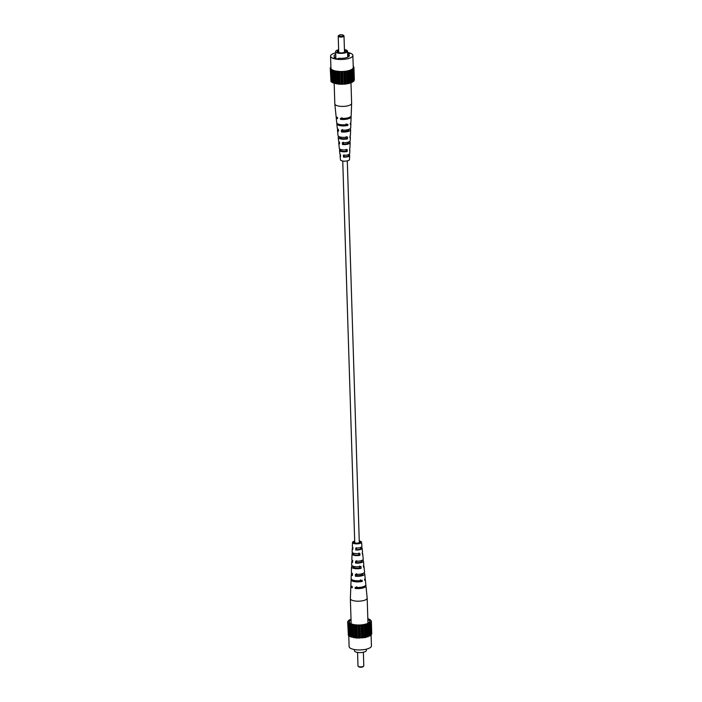 <?xml version="1.0" encoding="UTF-8"?>
<svg xmlns="http://www.w3.org/2000/svg" width="702" height="702" viewBox="0 0 702 702"><rect width="100%" height="100%" fill="white"/><g stroke="black" fill="none" stroke-linecap="round" stroke-linejoin="round"><path stroke-width="1.05" d="M342.743 161.012L354.729 542.427A2.281 0.755 -1.8 0 0 355.563 542.979A2.281 0.755 -1.8 0 0 357.994 543.015A2.281 0.755 -1.8 0 0 359.292 542.277L347.306 160.872M363.618 666.163L363.092 666.663A2.317 0.772 178.2 0 1 362.706 666.9A2.317 0.772 178.2 0 1 358.748 666.795L358.195 666.338A2.896 0.965 -1.8 0 0 363.136 666.461A2.896 0.965 -1.8 0 0 363.618 666.163A2.896 0.965 -1.8 0 0 363.794 665.821L363.364 652.237M366.321 649.183L366.356 650.421A5.941 1.974 178.2 0 1 364.996 651.737A5.941 1.974 178.2 0 1 358.441 652.527A5.941 1.974 178.2 0 1 354.475 650.789L354.431 649.552M351.044 620.006A10.153 3.37 -1.8 0 0 349.456 622.376A10.153 3.37 -1.8 0 0 356.748 624.947A10.153 3.37 -1.8 0 0 367.33 623.552A10.153 3.37 -1.8 0 0 369.577 621.744A10.153 3.37 -1.8 0 0 367.848 619.48M371.095 635.082L371.437 645.884A11.162 3.712 178.2 0 1 368.892 648.35A11.162 3.712 178.2 0 1 356.563 649.833A11.162 3.712 178.2 0 1 349.122 646.586L348.771 635.538M371.218 634.283L371.753 634.011L371.358 621.437L369.972 619.489L367.822 618.681M351.018 619.383L349.447 619.822L347.657 621.823L348.201 622.112L347.955 622.841L349.122 623.411L349.429 636.345L356.432 638.065L365.47 637.53L371.235 635.038L370.559 622.13L371.358 621.437M347.955 622.841L348.35 635.415L349.42 635.907M347.657 621.823L348.324 634.538M349.034 623.771L353.22 625.149L362.171 625.394L367.594 624.289L370.84 622.463M348.192 621.551L348.166 620.796M348.201 622.112L348.21 622.586M348.71 623.069L349.113 635.643M351.228 637.135L350.833 624.561M350.64 624.218L351.035 636.793M349.965 623.92L350.359 636.495M353.615 637.723L353.22 625.149M352.764 624.841L353.159 637.416M351.869 624.622L352.264 637.197M356.432 638.065L356.037 625.491M355.344 625.245L355.738 637.82M354.291 625.113L354.685 637.688M359.485 638.153L359.091 625.579M358.213 625.403L358.608 637.978M357.064 625.368L357.458 637.942M362.565 637.969L362.171 625.394M361.161 625.307L361.556 637.881M360.012 625.377L360.407 637.951M365.47 637.53L365.066 624.956M364.005 624.956L364.399 637.53M362.916 625.122L363.311 637.697M367.988 636.863L367.594 624.289M366.541 624.376L366.935 636.951M365.593 624.631L365.988 637.205M369.954 636.012L369.559 623.437M368.594 623.613L368.989 636.188M367.857 623.938L368.252 636.512M370.033 622.718L370.428 635.292M369.55 623.078L369.945 635.652M370.753 621.744L370.77 622.376M371.086 621.288L371.06 620.419M369.989 619.927L369.972 619.489M357.572 652.421L358.002 666.005A2.896 0.965 -1.8 0 0 358.195 666.338M351.035 585.714A7.555 2.51 -1.8 0 0 350.833 586.267L350.368 598.595A8.406 2.79 -1.8 0 0 350.368 598.657A8.406 2.79 -1.8 0 0 353.431 600.701A8.406 2.79 -1.8 0 0 365.259 599.991A8.406 2.79 -1.8 0 0 367.181 598.13A8.406 2.79 -1.8 0 0 367.172 598.06L365.935 585.793A7.555 2.51 -1.8 0 0 365.698 585.257M356.572 560.705L356.59 562.644A4.326 1.439 -1.8 0 0 361.925 561.065A4.326 1.439 -1.8 0 0 361.565 560.529M356.721 586.688L356.73 587.793A5.247 1.746 -1.8 0 0 362.925 586.837M356.642 573.701L356.66 575.631A4.8 1.597 -1.8 0 0 362.802 573.894A4.8 1.597 -1.8 0 0 362.662 573.543M360.767 547.402L360.793 547.806A3.843 1.281 -1.8 0 1 361.047 548.227A3.843 1.281 -1.8 0 1 356.519 549.648L356.519 547.709M352.869 547.7A4.94 1.641 -1.8 0 0 352.264 548.481L352.132 552.044A5.186 1.72 -1.8 0 0 354.019 553.343A5.186 1.72 -1.8 0 0 359.819 553.36L359.986 555.3L358.906 555.036L358.792 553.106M358.906 555.036A4.054 1.343 178.2 0 1 354.8 554.949A4.054 1.343 178.2 0 1 353.325 553.948A4.054 1.343 178.2 0 1 353.404 553.685L352.334 553.413A5.318 1.764 178.2 0 0 352.062 553.957L351.851 559.441A5.695 1.895 178.2 0 0 352.676 560.415L352.641 562.372A5.835 1.939 -1.8 0 1 351.781 561.354L351.641 564.917A6.081 2.018 -1.8 0 0 353.852 566.435A6.081 2.018 -1.8 0 0 360.951 566.391L361.118 568.33A6.213 2.062 178.2 0 1 353.826 568.383A6.213 2.062 178.2 0 1 351.57 566.83A6.213 2.062 178.2 0 1 352 566.084L352.018 565.628M361.118 568.33L359.722 567.988L359.599 566.058M359.722 567.988A4.528 1.501 178.2 0 1 354.905 567.927A4.528 1.501 178.2 0 1 353.255 566.804A4.528 1.501 178.2 0 1 353.396 566.426L352 566.084M351.983 573.244A6.722 2.229 -1.8 0 0 351.29 574.227L351.123 578.606A7.029 2.334 -1.8 0 0 353.676 580.361A7.029 2.334 -1.8 0 0 362.144 580.247L362.241 581.353L360.53 580.931L360.459 579.834M360.53 580.931A5.002 1.658 178.2 0 1 355.001 580.905A5.002 1.658 178.2 0 1 353.641 580.352M354.703 541.488A3.624 1.202 -1.8 0 0 353.387 542.453A3.624 1.202 -1.8 0 0 354.712 543.348A3.624 1.202 -1.8 0 0 358.599 543.392A3.624 1.202 -1.8 0 0 360.635 542.225A3.624 1.202 -1.8 0 0 359.319 541.356A3.624 1.202 -1.8 0 0 359.266 541.347M356.59 562.644L355.554 563.083A5.835 1.939 -1.8 0 0 363.434 560.986A5.835 1.939 -1.8 0 0 362.565 560.064L362.539 560.073M355.554 563.083L355.581 561.135A5.695 1.895 178.2 0 0 363.241 559.082L362.688 553.624A5.318 1.764 178.2 0 1 362.416 554.255L362.25 552.307A5.186 1.72 -1.8 0 0 362.495 551.719L362.135 548.174A4.94 1.641 -1.8 0 0 361.556 547.472L360.793 547.806M356.73 587.793L355.186 588.452A7.555 2.51 -1.8 0 0 365.935 585.793M355.186 588.452L355.203 587.337A7.476 2.483 178.2 0 0 365.83 584.705L365.277 579.255A7.099 2.36 178.2 0 1 364.671 580.308L364.575 579.194A7.029 2.334 -1.8 0 0 365.163 578.167L364.724 573.797A6.722 2.229 -1.8 0 0 363.969 572.867M356.66 575.631L355.361 576.193A6.722 2.229 -1.8 0 0 364.724 573.797M355.361 576.193L355.387 574.236A6.59 2.185 178.2 0 0 364.531 571.893L363.978 566.444A6.213 2.062 178.2 0 1 363.548 567.277L363.382 565.338A6.081 2.018 -1.8 0 0 363.785 564.531L363.434 560.986M356.519 549.648L355.756 549.973A4.94 1.641 -1.8 0 0 362.135 548.174M355.756 549.973L355.782 548.025A4.809 1.597 178.2 0 0 361.942 546.27L361.53 542.181A4.519 1.501 178.2 0 1 359.012 543.646A4.519 1.501 178.2 0 1 354.141 543.594A4.519 1.501 178.2 0 1 352.492 542.462A4.519 1.501 178.2 0 1 354.694 541.128M361.521 546.99L361.556 547.472M359.257 540.988A4.519 1.501 178.2 0 1 359.889 541.11A4.519 1.501 178.2 0 1 361.53 542.181M359.986 555.3A5.318 1.764 178.2 0 1 353.992 555.291A5.318 1.764 178.2 0 1 352.062 553.957M362.241 581.353A7.099 2.36 178.2 0 1 353.668 581.475A7.099 2.36 178.2 0 1 351.088 579.703A7.099 2.36 178.2 0 1 351.298 579.141M365.022 578.711A7.099 2.36 178.2 0 1 365.277 579.255M363.408 565.654A6.213 2.062 178.2 0 1 363.978 566.444M362.311 553.044A5.318 1.764 178.2 0 1 362.688 553.624M352.351 552.562L352.334 553.413M350.833 586.267A7.555 2.51 -1.8 0 0 352.281 587.741L352.299 586.626A7.476 2.483 178.2 0 1 350.877 585.178L351.088 579.703M351.29 574.227A6.722 2.229 -1.8 0 0 352.457 575.473L352.483 573.525A6.59 2.185 178.2 0 1 351.36 572.306L351.57 566.83M352.588 560.371A5.835 1.939 -1.8 0 0 351.781 561.354M352.264 548.481A4.94 1.641 -1.8 0 0 352.843 549.262L352.878 547.306A4.809 1.597 178.2 0 1 352.334 546.568L352.492 542.462M353.404 553.158L353.404 553.685M342.874 35.977A2.317 0.772 -1.8 0 0 343.252 35.205A2.317 0.772 -1.8 0 0 339.294 35.1A2.317 0.772 -1.8 0 0 338.908 35.337A2.317 0.772 -1.8 0 0 339.935 36.241A2.317 0.772 -1.8 0 0 342.874 35.977M343.252 35.205L343.804 35.662A2.896 0.965 178.2 0 1 343.998 35.995A2.896 0.965 178.2 0 1 343.339 36.636A2.896 0.965 178.2 0 1 340.137 37.022A2.896 0.965 178.2 0 1 338.206 36.179A2.896 0.965 178.2 0 1 338.382 35.837L338.908 35.337M338.206 36.179L338.706 52.036A2.896 0.965 -1.8 0 0 340.637 52.878A2.896 0.965 -1.8 0 0 343.84 52.492A2.896 0.965 -1.8 0 0 344.498 51.851L343.998 35.995M338.654 50.465A4.633 1.536 -1.8 0 0 338.329 50.597A4.633 1.536 -1.8 0 0 337.372 51.93A4.633 1.536 -1.8 0 0 340.812 53.001A4.633 1.536 -1.8 0 0 345.472 52.352A4.633 1.536 -1.8 0 0 346.446 51.641A4.633 1.536 -1.8 0 0 344.445 50.114M338.68 51.176A4.3 1.43 -1.8 0 0 338.601 51.202A4.3 1.43 -1.8 0 0 337.618 52.185M338.636 49.763A5.941 1.974 -1.8 0 0 337.004 50.263A5.941 1.974 -1.8 0 0 335.644 51.579A5.941 1.974 -1.8 0 0 339.61 53.317A5.941 1.974 -1.8 0 0 346.165 52.527A5.941 1.974 -1.8 0 0 347.525 51.211A5.941 1.974 -1.8 0 0 344.428 49.579M348.289 56.915L348.201 54.221L349.921 53.475L347.657 52.922M335.731 54.344A7.687 2.554 -1.8 0 0 334.038 56.011A7.687 2.554 -1.8 0 0 335.24 57.318L333.529 58.064L337.197 58.959L338.908 58.222A7.687 2.554 -1.8 0 0 347.648 57.231A7.687 2.554 -1.8 0 0 349.403 55.528A7.687 2.554 -1.8 0 0 348.201 54.221M335.679 52.817A11.162 3.712 -1.8 0 0 333.108 53.65A11.162 3.712 -1.8 0 0 330.563 56.116A11.162 3.712 -1.8 0 0 338.004 59.372A11.162 3.712 -1.8 0 0 350.333 57.889A11.162 3.712 -1.8 0 0 352.878 55.414A11.162 3.712 -1.8 0 0 347.648 52.457M330.563 56.116L330.94 68.147A11.162 3.712 -1.8 0 0 338.382 71.402A11.162 3.712 -1.8 0 0 350.71 69.919A11.162 3.712 -1.8 0 0 353.255 67.445L352.878 55.414M346.209 51.913A4.3 1.43 -1.8 0 0 344.463 50.798M347.622 51.615L347.788 57.16M353.229 66.462L353.948 67.603L352.158 69.603L347.665 71.121L341.69 71.744L333.432 70.726L330.545 69.007L330.905 68.664L330.247 67.989L330.923 67.55M353.439 68.629L353.834 81.204L350.579 83.029L345.165 84.135L339.031 84.24L332.028 82.511L331.634 69.937M332.011 82.073L330.94 81.581L330.545 69.007M330.914 80.712L330.247 67.989M353.948 67.603L354.343 80.177L353.808 80.449M350.184 70.454L350.579 83.029M350.851 82.678L350.456 70.103M351.588 82.362L351.193 69.788M352.553 82.178L352.158 69.603M349.535 83.126L349.14 70.551M352.544 81.827L352.15 69.252M347.665 71.121L348.06 83.696M348.587 83.371L348.192 70.797M344.77 71.56L345.165 84.135M345.91 83.863L345.516 71.288M346.999 83.696L346.604 71.121M341.69 71.744L342.085 84.319M342.997 84.117L342.602 71.543M344.155 84.047L343.761 71.472M338.636 71.665L339.031 84.24M340.058 84.117L339.663 71.543M341.198 84.143L340.803 71.569M335.819 71.314L336.214 83.889M337.276 83.854L336.881 71.279M338.338 83.986L337.943 71.411M333.432 70.726L333.827 83.301M334.854 83.362L334.459 70.788M335.749 83.582L335.354 71.007M332.959 82.66L332.564 70.086M333.625 82.959L333.231 70.384M331.704 81.809L331.309 69.235M330.809 68.752L330.791 68.278M330.765 66.962L330.782 67.717M353.65 66.585L353.676 67.462M353.36 68.542L353.343 67.91M353.018 81.458L352.623 68.884M335.275 58.494L335.24 57.318M350.982 82.617L351.632 103.343A8.406 2.79 178.2 0 1 351.632 103.405A8.406 2.79 178.2 0 1 349.71 105.203A8.406 2.79 178.2 0 1 337.881 105.914A8.406 2.79 178.2 0 1 334.828 103.94A8.406 2.79 178.2 0 1 334.819 103.87L334.178 83.319M347.183 151.518L346.156 151.263A3.975 1.325 178.2 0 1 342.155 151.167A3.975 1.325 178.2 0 1 340.707 150.219A3.975 1.325 178.2 0 1 340.777 149.938L339.75 149.693A5.186 1.72 178.2 0 0 339.505 150.281A5.186 1.72 178.2 0 0 341.391 151.5A5.186 1.72 178.2 0 0 347.183 151.518L347.236 149.631A5.318 1.764 -1.8 0 1 341.242 149.623A5.318 1.764 -1.8 0 1 339.312 148.376L338.759 142.918A5.695 1.895 -1.8 0 0 339.584 143.813L339.435 141.936A5.835 1.939 178.2 0 1 338.566 141.014L338.215 137.469A6.081 2.018 178.2 0 1 338.618 136.662L338.592 136.346M340.751 149.482L340.777 149.938M338.031 129.133A6.59 2.185 -1.8 0 0 337.469 130.107L338.022 135.556A6.213 2.062 -1.8 0 0 340.277 137.022A6.213 2.062 -1.8 0 0 347.56 136.96L347.516 138.847L346.165 138.522A4.458 1.483 178.2 0 1 341.453 138.452A4.458 1.483 178.2 0 1 339.829 137.39A4.458 1.483 178.2 0 1 339.961 136.995L338.618 136.662M336.302 116.743A7.476 2.483 -1.8 0 0 336.17 117.295L336.723 122.745A7.099 2.36 -1.8 0 0 339.303 124.421A7.099 2.36 -1.8 0 0 347.876 124.289L347.85 125.368L346.165 124.956A4.958 1.65 178.2 0 1 340.698 124.921A4.958 1.65 178.2 0 1 339.47 124.456M339.435 141.944A5.695 1.895 -1.8 0 0 338.759 142.918M336.17 117.295A7.476 2.483 -1.8 0 0 337.592 118.629L337.504 117.559A7.555 2.51 178.2 0 1 336.065 116.207L334.828 103.94M337.469 130.107A6.59 2.185 -1.8 0 0 338.583 131.221L338.434 129.352A6.722 2.229 178.2 0 1 337.276 128.203L336.837 123.833A7.029 2.334 178.2 0 1 336.978 123.289M340.479 155.01A4.809 1.597 -1.8 0 0 340.058 155.73A4.809 1.597 -1.8 0 0 340.593 156.397L340.444 154.528A4.94 1.641 178.2 0 1 339.865 153.826L339.505 150.281M340.058 155.73L340.47 159.819A4.519 1.501 -1.8 0 0 342.111 160.89A4.519 1.501 -1.8 0 0 346.893 160.96A4.519 1.501 -1.8 0 0 349.508 159.538L349.666 155.432A4.809 1.597 -1.8 0 0 349.122 154.694L348.394 154.659M339.689 148.956L339.75 149.693M347.516 138.847A6.081 2.018 178.2 0 1 340.417 138.899A6.081 2.018 178.2 0 1 338.215 137.469M347.85 125.368A7.029 2.334 178.2 0 1 339.382 125.491A7.029 2.334 178.2 0 1 336.837 123.833M349.649 149.438A5.186 1.72 178.2 0 1 349.868 149.956A5.186 1.72 178.2 0 1 349.622 150.474L349.666 148.587A5.318 1.764 -1.8 0 0 349.938 148.043L350.149 142.559A5.695 1.895 -1.8 0 0 349.412 141.629M349.982 136.372A6.081 2.018 178.2 0 1 350.359 137.083A6.081 2.018 178.2 0 1 349.947 137.803L350 135.916A6.213 2.062 -1.8 0 0 350.43 135.17L350.64 129.695A6.59 2.185 -1.8 0 0 350.017 128.756M350.702 122.859A7.029 2.334 178.2 0 1 350.877 123.394A7.029 2.334 178.2 0 1 350.28 124.324L350.307 123.245A7.099 2.36 -1.8 0 0 350.912 122.297L351.123 116.822A7.476 2.483 -1.8 0 0 350.965 116.286M351.632 103.405L351.167 115.733A7.555 2.51 178.2 0 1 340.417 118.269L340.496 119.349A7.476 2.483 -1.8 0 0 351.123 116.822M350.877 123.394L350.71 127.773A6.722 2.229 178.2 0 1 341.339 130.063L341.488 131.941A6.59 2.185 -1.8 0 0 350.64 129.695M350.359 137.083L350.219 140.646A5.835 1.939 178.2 0 1 342.339 142.655L342.488 144.533A5.695 1.895 -1.8 0 0 350.149 142.559M349.868 149.956L349.736 153.519A4.94 1.641 178.2 0 1 343.348 155.239L343.497 157.116A4.809 1.597 -1.8 0 0 349.666 155.432M346.165 124.956L346.165 123.868M346.165 138.522L346.165 136.618M346.156 151.263L346.165 149.368M341.953 117.611L342.014 118.691A5.204 1.729 -1.8 0 0 347.99 117.831M342.637 129.501L342.743 131.397A4.73 1.571 -1.8 0 0 348.78 129.721A4.73 1.571 -1.8 0 0 348.683 129.405M343.375 142.208L343.48 144.103A4.256 1.413 -1.8 0 0 348.701 142.585A4.256 1.413 -1.8 0 0 348.411 142.076M344.12 154.914L344.234 156.8A3.773 1.255 -1.8 0 0 348.631 155.44A3.773 1.255 -1.8 0 0 348.394 155.01M340.496 119.349L342.014 118.691M341.488 131.941L342.743 131.397M342.488 144.533L343.48 144.103M343.497 157.116L344.234 156.8M367.181 598.13L367.971 623.253M350.368 598.657L351.158 623.78M347.525 51.211L347.718 57.195M335.644 51.579L335.863 58.635"/></g></svg>
